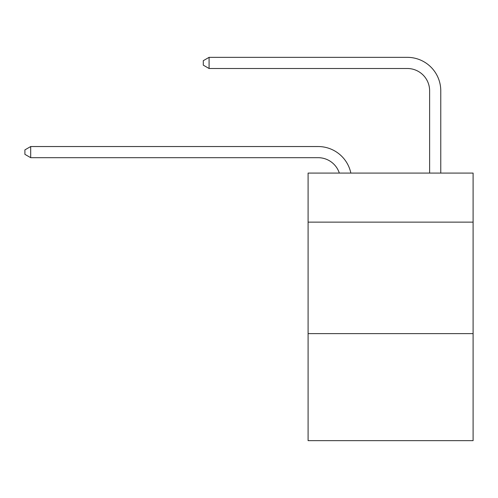 <?xml version="1.0" encoding="UTF-8"?>
<svg xmlns="http://www.w3.org/2000/svg" width="498" height="498" viewBox="0 0 498 498"><rect width="100%" height="100%" fill="white"/><g stroke="black" fill="none" stroke-linecap="round" stroke-linejoin="round"><path stroke-width="0.75" d="M473.1 222.133L473.1 173.074L308.094 173.074L308.094 222.133L473.1 222.133L473.1 440.655L308.094 440.655L308.094 222.133M473.1 333.623L308.094 333.623M318.122 157.685A22.298 22.298 -24 0 1 339.325 173.074A22.298 22.298 -21.2 0 0 318.122 157.685L30.695 157.685L24.9 154.343L24.9 149.886L30.695 146.537L318.122 146.537A33.447 33.447 156 0 1 350.853 173.074M429.618 173.074L429.618 90.792A22.298 22.298 68.1 0 0 407.32 68.494L209.085 68.494L203.29 65.151L203.29 60.688L209.085 57.345L407.32 57.345A33.447 33.447 36.8 0 1 440.767 90.792L440.767 173.074M429.618 90.792A22.298 22.298 -143.2 0 0 407.32 68.494A22.298 22.298 -143.2 0 1 429.618 90.792A22.298 22.298 -143.2 0 0 407.32 68.494A22.298 22.298 -143.2 0 1 429.618 90.792A22.298 22.298 -143.2 0 0 407.32 68.494A22.298 22.298 -143.2 0 1 429.618 90.792A22.298 22.298 -143.2 0 0 407.32 68.494A22.298 22.298 -143.2 0 1 429.618 90.792A22.298 22.298 -143.2 0 0 407.32 68.494A22.298 22.298 -143.2 0 1 429.618 90.792A22.298 22.298 -143.2 0 0 407.32 68.494A22.298 22.298 -143.2 0 1 429.618 90.792A22.298 22.298 -143.2 0 0 407.32 68.494A22.298 22.298 -143.2 0 1 429.618 90.792A22.298 22.298 -143.2 0 0 407.32 68.494A22.298 22.298 -143.2 0 1 429.618 90.792A22.298 22.298 -143.2 0 0 407.32 68.494A22.298 22.298 -143.2 0 1 429.618 90.792A22.298 22.298 -143.2 0 0 407.32 68.494A22.298 22.298 -143.2 0 1 429.618 90.792A22.298 22.298 -143.2 0 0 407.32 68.494A22.298 22.298 -143.2 0 1 429.618 90.792A22.298 22.298 -143.2 0 0 407.32 68.494A22.298 22.298 -143.2 0 1 429.618 90.792A22.298 22.298 -143.2 0 0 407.32 68.494A22.298 22.298 -143.2 0 1 429.618 90.792A22.298 22.298 -143.2 0 0 407.32 68.494A22.298 22.298 -143.2 0 1 429.618 90.792A22.298 22.298 -143.2 0 0 407.32 68.494A22.298 22.298 -143.2 0 1 429.618 90.792A22.298 22.298 -143.2 0 0 407.32 68.494A22.298 22.298 -143.2 0 1 429.618 90.792A22.298 22.298 -143.2 0 0 407.32 68.494A22.298 22.298 -143.2 0 1 429.618 90.792A22.298 22.298 -143.2 0 0 407.32 68.494A22.298 22.298 -143.2 0 1 429.618 90.792A22.298 22.298 -143.2 0 0 407.32 68.494A22.298 22.298 -143.2 0 1 429.618 90.792A22.298 22.298 -143.2 0 0 407.32 68.494A22.298 22.298 -143.2 0 1 429.618 90.792A22.298 22.298 -143.2 0 0 407.32 68.494A22.298 22.298 -143.2 0 1 429.618 90.792A22.298 22.298 -143.2 0 0 407.32 68.494A22.298 22.298 -143.2 0 1 429.618 90.792A22.298 22.298 -143.2 0 0 407.32 68.494A22.298 22.298 -143.2 0 1 429.618 90.792A22.298 22.298 -143.2 0 0 407.32 68.494A22.298 22.298 -143.2 0 1 429.618 90.792A22.298 22.298 -143.2 0 0 407.32 68.494A22.298 22.298 -143.2 0 1 429.618 90.792A22.298 22.298 -143.2 0 0 407.32 68.494A22.298 22.298 -143.2 0 1 429.618 90.792A22.298 22.298 -143.2 0 0 407.32 68.494A22.298 22.298 -143.2 0 1 429.618 90.792A22.298 22.298 -143.2 0 0 407.32 68.494A22.298 22.298 -143.2 0 1 429.618 90.792A22.298 22.298 -143.2 0 0 407.32 68.494A22.298 22.298 -143.2 0 1 429.618 90.792M30.695 146.537L30.695 157.685M209.085 57.345L209.085 68.494"/></g></svg>
